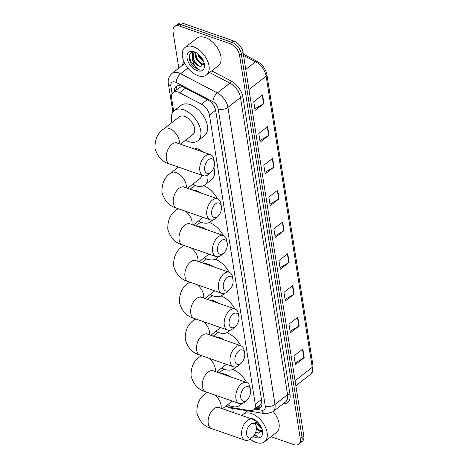 <?xml version="1.0" encoding="UTF-8"?>
<svg xmlns="http://www.w3.org/2000/svg" width="468" height="468" viewBox="0 0 468 468"><rect width="100%" height="100%" fill="white"/><g stroke="black" fill="none" stroke-linecap="round" stroke-linejoin="round"><path stroke-width="0.7" d="M225.991 405.926A10.454 6.248 -127.9 0 0 229.408 407.254L250.029 410.582A10.454 6.248 -127.9 0 0 253.714 409.822A10.454 6.248 -127.9 0 0 255.271 404.346L209.448 115.029A10.454 6.248 -127.9 0 0 201.503 104.2L179.589 92.722A10.454 6.248 -127.9 0 0 178.185 92.108A10.454 6.248 -127.9 0 0 173.142 92.524A10.454 6.248 -127.9 0 0 171.581 97.999L173.669 111.162M182.058 86.404L179.414 87.68M253.714 409.822L260.629 404.44L261.864 402.07M255.633 408.324L256.657 408.494A10.454 6.248 -127.9 0 0 260.337 407.727A10.454 6.248 -127.9 0 0 261.893 402.252L215.713 110.688A10.454 6.248 -127.9 0 0 207.774 99.859L182.573 86.656A10.454 6.248 -127.9 0 0 181.169 86.042A10.454 6.248 -127.9 0 0 176.12 86.457A10.454 6.248 -127.9 0 0 174.5 91.465M176.266 90.096A10.454 6.248 52.1 0 1 177.109 85.907M178.799 68.158L173.078 32.035A10.454 6.248 52.1 0 1 174.634 26.559A10.454 6.248 52.1 0 1 179.677 26.144L230.192 43.729A10.454 6.248 52.1 0 1 239.54 55.171L300.286 438.715A10.454 6.248 52.1 0 1 298.73 444.185A10.454 6.248 52.1 0 1 293.682 444.6L271.031 436.714M233.345 412.548L232.69 408.424M174.634 26.559L178.162 23.815A10.454 6.248 52.1 0 1 183.204 23.4L233.719 40.985L231.958 42.36A10.454 6.248 52.1 0 1 241.301 53.797L302.053 437.34A10.454 6.248 52.1 0 1 300.491 442.816A10.454 6.248 52.1 0 0 302.053 437.34L241.301 53.797A10.454 6.248 52.1 0 0 231.958 42.36L181.444 24.775L231.958 42.36L230.192 43.729M176.401 25.184A10.454 6.248 52.1 0 1 181.444 24.775A10.454 6.248 52.1 0 0 176.401 25.184M261.115 406.908A10.454 6.248 52.1 0 1 258.418 407.119L257.394 406.955M233.719 40.985A10.454 6.248 52.1 0 1 243.067 52.428L303.814 435.965A10.454 6.248 52.1 0 1 302.258 441.441L298.73 444.185M294.138 294.156L285.316 301.018L283.941 292.348L292.763 285.492L294.138 294.156A2.785 1.515 -9 0 1 293.799 294.384L292.43 285.749M299.169 325.927L290.347 332.783L288.978 324.119L297.794 317.257L299.169 325.927A2.785 1.515 -9 0 1 298.83 326.149L297.461 317.52M304.2 357.692L295.378 364.554L294.009 355.891L302.825 349.029L304.2 357.692A2.785 1.515 -9 0 1 303.861 357.921L302.492 349.286M279.039 198.847L270.223 205.709L268.848 197.046L277.67 190.184L279.039 198.847A2.785 1.515 -9 0 1 278.706 199.076L277.337 190.441M274.008 167.076L265.192 173.938L263.817 165.274L272.639 158.412L274.008 167.076A2.785 1.515 -9 0 1 273.669 167.304L272.306 158.675M268.977 135.31L260.155 142.167L258.786 133.503L267.608 126.647L268.977 135.31A2.785 1.515 -9 0 1 268.638 135.533L267.275 126.904M263.946 103.539L255.124 110.401L253.755 101.737L262.571 94.875L263.946 103.539A2.785 1.515 -9 0 1 263.607 103.767L262.238 95.133M289.107 262.384L280.285 269.246L278.91 260.582L287.732 253.72L289.107 262.384A2.785 1.515 -9 0 1 288.768 262.612L287.399 253.978M284.076 230.619L275.254 237.475L273.879 228.811L282.701 221.955L284.076 230.619A2.785 1.515 -9 0 1 283.737 230.841L282.368 222.212M275.003 235.907L283.737 230.841M280.039 267.678L288.768 262.612M254.879 108.833L263.607 103.767M259.91 140.605L268.638 135.533M264.941 172.37L273.669 167.304M269.972 204.142L278.706 199.076M295.132 362.987L303.861 357.921M290.101 331.215L298.83 326.149M285.07 299.45L293.799 294.384M198.017 75.681A17.421 10.413 52.1 0 1 184.181 62.185A17.421 10.413 52.1 0 1 185.03 47.484A17.421 10.413 52.1 0 1 193.442 46.8A17.421 10.413 52.1 0 1 207.277 60.29A17.421 10.413 52.1 0 1 206.423 74.991A17.421 10.413 52.1 0 1 198.017 75.681M185.03 47.484L196.94 38.224A17.421 10.413 52.1 0 1 205.347 37.534A17.421 10.413 52.1 0 1 219.182 51.03A17.421 10.413 52.1 0 1 218.328 65.731L206.423 74.991M195.7 52.492L196.648 58.325L201.907 63.765L203.966 64.204M195.214 52.352L195.952 58.874L201.205 64.309L203.82 64.666M194.524 52.211L192.582 54.159L192.494 59.454A7.874 4.703 52.1 0 0 198.964 66.052A7.874 4.703 52.1 0 0 200.79 66.38L204.095 62.887M193.968 52.668L193.284 53.615L193.851 60.507L199.105 65.941L200.79 66.38M194.881 52.276L193.6 52.919M198.83 54.645L199.45 56.148L203.346 60.822L199.011 55.154M197.765 53.773L198.748 56.692L203.837 62.057M194.238 51.825A11.361 6.786 52.1 0 1 195.074 52.153A11.361 6.786 52.1 0 1 204.37 64.11A11.361 6.786 52.1 0 1 197.221 70.656A11.361 6.786 52.1 0 1 187.06 58.219A11.361 6.786 52.1 0 1 194.238 51.825M195.934 52.568C188.516 49.62 186.826 59.828 193.062 66.146L197.765 69.217L199.181 69.574L197.911 68.825C194.969 66.667 193.161 63.537 192.494 59.454M194.916 52.281L194.975 53.147M196.209 57.336L200.556 63.005M192.336 52.287L192.172 55.329M193.413 59.512L197.753 65.181M189.359 55.44L190.85 62.174L197.841 69.153L199.181 69.574M204.709 169.884A7.663 4.516 109.2 0 0 210.945 172.148A7.663 4.516 109.2 0 0 214.414 162.337A7.663 4.516 109.2 0 0 214.397 162.244A7.663 4.516 109.2 0 0 208.517 159.787A7.663 4.516 109.2 0 0 204.709 169.884M210.945 172.148L208.921 173.967A11.15 6.57 -70.8 0 1 203.235 175.716A11.15 6.57 -70.8 0 1 199.848 170.674A11.15 6.57 -70.8 0 1 202.708 158.95A11.15 6.57 -70.8 0 1 210.571 154.656A11.15 6.57 -70.8 0 1 213.934 159.559A11.15 6.57 -70.8 0 1 213.958 159.699M180.484 144.185L192.962 134.474A11.15 6.663 -127.9 0 0 193.512 125.067A11.15 6.663 -127.9 0 0 184.655 116.433A11.15 6.663 -127.9 0 0 179.273 116.871L163.841 128.881C157.751 132.836 154.797 139.294 154.978 148.245C157.476 156.798 162.396 162.063 169.738 164.052L203.235 175.716M171.92 122.593A19.165 11.454 52.1 0 1 174.353 110.547A19.165 11.454 52.1 0 1 183.602 109.787A19.165 11.454 52.1 0 1 198.824 124.634A19.165 11.454 52.1 0 1 197.882 140.798A19.165 11.454 52.1 0 1 188.633 141.558A19.165 11.454 52.1 0 1 185.615 140.195M174.353 110.547L180.97 105.405A19.165 11.454 52.1 0 1 190.219 104.645A19.165 11.454 52.1 0 1 205.434 119.486A19.165 11.454 52.1 0 1 204.498 135.656L197.882 140.798M211.7 214.016A7.663 4.516 109.2 0 0 217.936 216.28A7.663 4.516 109.2 0 0 221.399 206.47A7.663 4.516 109.2 0 0 221.387 206.37A7.663 4.516 109.2 0 0 215.508 203.919A7.663 4.516 109.2 0 0 211.7 214.016M217.936 216.28L215.906 218.094A11.15 6.57 -70.8 0 1 210.226 219.843A11.15 6.57 -70.8 0 1 206.838 214.806A11.15 6.57 -70.8 0 1 209.699 203.083A11.15 6.57 -70.8 0 1 217.556 198.789A11.15 6.57 -70.8 0 1 220.925 203.685A11.15 6.57 -70.8 0 1 220.949 203.826M207.728 174.88A19.165 11.454 52.1 0 1 204.873 184.93A19.165 11.454 52.1 0 1 195.624 185.691A19.165 11.454 52.1 0 1 192.6 184.322M191.617 148.058A19.165 11.454 52.1 0 1 197.209 148.777A19.165 11.454 52.1 0 1 203.211 152.094M187.475 188.311L199.953 178.606A11.15 6.663 -127.9 0 0 201.69 175.178M213.858 167.503A19.165 11.454 52.1 0 1 211.489 179.788L204.873 184.93M217.521 250.754A7.663 4.516 109.2 0 0 223.757 253.012A7.663 4.516 109.2 0 0 227.22 243.208A7.663 4.516 109.2 0 0 227.202 243.108A7.663 4.516 109.2 0 0 221.323 240.651A7.663 4.516 109.2 0 0 217.521 250.754M223.757 253.012L221.727 254.832A11.15 6.57 -70.8 0 1 216.046 256.581A11.15 6.57 -70.8 0 1 212.653 251.544A11.15 6.57 -70.8 0 1 215.52 239.821A11.15 6.57 -70.8 0 1 223.376 235.521A11.15 6.57 -70.8 0 1 226.746 240.423A11.15 6.57 -70.8 0 1 226.769 240.564M212.226 220.013A19.165 11.454 52.1 0 1 210.694 221.668A19.165 11.454 52.1 0 1 201.445 222.429A19.165 11.454 52.1 0 1 198.42 221.06M191.921 189.862A19.165 11.454 52.1 0 1 196.414 190.657A19.165 11.454 52.1 0 1 201.158 193.079M190.014 189.195L193.775 186.27A19.165 11.454 52.1 0 1 195.057 185.48M203.592 185.72A19.165 11.454 52.1 0 1 217.444 198.748M223.335 287.487A7.663 4.516 109.2 0 0 229.572 289.75A7.663 4.516 109.2 0 0 233.041 279.94A7.663 4.516 109.2 0 0 233.023 279.846A7.663 4.516 109.2 0 0 227.144 277.389A7.663 4.516 109.2 0 0 223.335 287.487M229.572 289.75L227.547 291.57A11.15 6.57 -70.8 0 1 221.861 293.319A11.15 6.57 -70.8 0 1 218.474 288.276A11.15 6.57 -70.8 0 1 221.335 276.559A11.15 6.57 -70.8 0 1 229.197 272.259A11.15 6.57 -70.8 0 1 232.561 277.161A11.15 6.57 -70.8 0 1 232.584 277.302M218.041 256.751A19.165 11.454 52.1 0 1 216.508 258.406A19.165 11.454 52.1 0 1 207.26 259.161A19.165 11.454 52.1 0 1 204.241 257.798M197.742 226.6A19.165 11.454 52.1 0 1 202.229 227.395A19.165 11.454 52.1 0 1 206.973 229.811M195.835 225.933L199.596 223.008A19.165 11.454 52.1 0 1 200.877 222.218M209.412 222.458A19.165 11.454 52.1 0 1 223.259 235.486M229.156 324.225A7.663 4.516 109.2 0 0 235.392 326.488A7.663 4.516 109.2 0 0 238.855 316.678A7.663 4.516 109.2 0 0 238.844 316.584A7.663 4.516 109.2 0 0 232.965 314.127A7.663 4.516 109.2 0 0 229.156 324.225M235.392 326.488L233.362 328.308A11.15 6.57 -70.8 0 1 227.682 330.057A11.15 6.57 -70.8 0 1 224.289 325.014A11.15 6.57 -70.8 0 1 227.155 313.291A11.15 6.57 -70.8 0 1 235.012 308.997A11.15 6.57 -70.8 0 1 238.382 313.899A11.15 6.57 -70.8 0 1 238.405 314.04M223.862 293.489A19.165 11.454 52.1 0 1 222.329 295.138A19.165 11.454 52.1 0 1 213.08 295.899A19.165 11.454 52.1 0 1 210.056 294.536M203.562 263.338A19.165 11.454 52.1 0 1 208.049 264.127A19.165 11.454 52.1 0 1 212.794 266.549M201.649 262.671L205.417 259.746A19.165 11.454 52.1 0 1 206.698 258.956M215.227 259.196A19.165 11.454 52.1 0 1 229.08 272.218M234.971 360.963A7.663 4.516 109.2 0 0 241.213 363.226A7.663 4.516 109.2 0 0 244.676 353.416A7.663 4.516 109.2 0 0 244.659 353.317A7.663 4.516 109.2 0 0 238.779 350.865A7.663 4.516 109.2 0 0 234.971 360.963M241.213 363.226L239.183 365.046A11.15 6.57 -70.8 0 1 233.503 366.795A11.15 6.57 -70.8 0 1 230.11 361.752A11.15 6.57 -70.8 0 1 232.976 350.029A11.15 6.57 -70.8 0 1 240.833 345.735A11.15 6.57 -70.8 0 1 244.197 350.637A11.15 6.57 -70.8 0 1 244.22 350.778M229.677 330.227A19.165 11.454 52.1 0 1 228.15 331.876A19.165 11.454 52.1 0 1 218.901 332.637A19.165 11.454 52.1 0 1 215.877 331.268M209.377 300.07A19.165 11.454 52.1 0 1 213.864 300.865A19.165 11.454 52.1 0 1 218.614 303.287M207.47 299.409L211.232 296.478A19.165 11.454 52.1 0 1 212.513 295.694M221.048 295.928A19.165 11.454 52.1 0 1 234.901 308.956M240.792 397.701A7.663 4.516 109.2 0 0 247.028 399.964A7.663 4.516 109.2 0 0 250.497 390.154A7.663 4.516 109.2 0 0 250.479 390.055A7.663 4.516 109.2 0 0 244.6 387.603A7.663 4.516 109.2 0 0 240.792 397.701M247.028 399.964L245.004 401.778A11.15 6.57 -70.8 0 1 239.318 403.527A11.15 6.57 -70.8 0 1 235.93 398.49A11.15 6.57 -70.8 0 1 238.791 386.767A11.15 6.57 -70.8 0 1 246.648 382.473A11.15 6.57 -70.8 0 1 250.017 387.369A11.15 6.57 -70.8 0 1 250.041 387.51M235.498 366.959A19.165 11.454 52.1 0 1 233.965 368.614A19.165 11.454 52.1 0 1 224.716 369.375A19.165 11.454 52.1 0 1 221.692 368.006M215.198 336.808A19.165 11.454 52.1 0 1 219.685 337.603A19.165 11.454 52.1 0 1 224.429 340.025M213.285 336.147L217.053 333.216A19.165 11.454 52.1 0 1 218.334 332.426M226.869 332.666A19.165 11.454 52.1 0 1 240.716 345.694M246.613 434.439A7.663 4.516 109.2 0 0 252.849 436.697A7.663 4.516 109.2 0 0 256.312 426.892A7.663 4.516 109.2 0 0 256.294 426.793A7.663 4.516 109.2 0 0 250.421 424.336A7.663 4.516 109.2 0 0 246.613 434.439M252.849 436.697L250.819 438.516A11.15 6.57 -70.8 0 1 245.138 440.265A11.15 6.57 -70.8 0 1 241.745 435.222A11.15 6.57 -70.8 0 1 244.612 423.505A11.15 6.57 -70.8 0 1 252.468 419.205A11.15 6.57 -70.8 0 1 255.838 424.107A11.15 6.57 -70.8 0 1 255.861 424.248M241.318 403.697A19.165 11.454 52.1 0 1 239.786 405.352A19.165 11.454 52.1 0 1 230.537 406.107A19.165 11.454 52.1 0 1 227.512 404.744M221.013 373.546A19.165 11.454 52.1 0 1 225.506 374.341A19.165 11.454 52.1 0 1 230.25 376.763M219.106 372.879L222.867 369.954A19.165 11.454 52.1 0 1 224.154 369.164M232.684 369.404A19.165 11.454 52.1 0 1 246.537 382.432M241.909 415.531A17.421 10.413 52.1 0 1 243.126 414.279A17.421 10.413 52.1 0 1 251.532 413.589A17.421 10.413 52.1 0 1 265.368 427.079A17.421 10.413 52.1 0 1 264.514 441.78A17.421 10.413 52.1 0 1 256.107 442.471A17.421 10.413 52.1 0 1 250.158 439.066M256.4 427.676L259.997 430.554L262.062 430.993M256.388 428.998L259.295 431.098L261.916 431.455M255.85 431.976L258.886 433.169L262.191 429.682M258.886 433.169A7.874 4.703 52.1 0 1 257.061 432.841A7.874 4.703 52.1 0 1 255.703 432.216M252.977 419.065L252.521 419.229M253.796 419.281L253.685 419.89M253.311 419.141L253.17 419.533M256.92 421.434L257.546 422.937L261.442 427.612L257.107 421.949M255.861 420.562L256.844 423.481L261.928 428.846M249.432 418.152A11.361 6.786 52.1 0 1 252.328 418.614A11.361 6.786 52.1 0 1 253.165 418.948A11.361 6.786 52.1 0 1 262.466 430.899A11.361 6.786 52.1 0 1 255.312 437.445A11.361 6.786 52.1 0 1 253.147 436.416M254.153 435.222L257.277 436.363L254.633 434.491M253.978 419.346L251.667 418.93M273.242 411.507A17.421 10.413 52.1 0 1 276.424 432.52L264.514 441.78M253.007 419.076L253.024 419.451M256.382 427.448L258.646 429.794M254.27 435.059L257.277 436.363M185.451 88.165L179.589 92.722M177.208 89.359A10.454 5.686 171 0 1 176.22 88.774M179.361 87.686A3.487 2.083 -127.9 0 0 178.32 88.493M180.964 86.709A10.454 5.078 -62.4 0 1 181.069 86.013M261.647 405.891A10.454 7.055 -80.8 0 1 260.629 404.44M207.365 99.643L201.503 104.2M215.631 110.22L209.448 115.029M261.466 399.532L255.271 404.346M254.691 409.061L261.764 410.202A6.967 4.165 -127.9 0 0 265.257 406.043L218.199 108.933A6.967 4.165 -127.9 0 0 212.905 101.714L176.202 82.485A6.967 4.165 -127.9 0 0 175.26 82.076A6.967 4.165 -127.9 0 0 170.861 86.001L172.089 93.781M170.861 86.001A6.967 3.791 -9 0 1 168.386 83.661C167.965 81.672 167.842 77.068 172.031 73.423A13.935 8.33 52.1 0 1 178.758 72.873A13.935 8.33 52.1 0 1 180.63 73.692L187.855 68.071M225.634 406.201L230.519 408.073A6.967 4.703 -80.8 0 1 228.636 407.09M182.315 65.426A15.678 9.372 52.1 0 1 184.059 61.928M184.819 63.484A13.935 8.33 -127.9 0 0 184.603 63.648L172.031 73.423M211.747 70.849L231.016 80.941A15.678 9.372 52.1 0 1 242.927 97.18L289.984 394.296A15.678 9.372 52.1 0 1 283.193 403.767M239.54 55.171L243.067 52.428M179.677 26.144L183.204 23.4M300.286 438.715L303.814 435.965M176.202 82.485A6.967 3.387 -62.4 0 1 180.63 73.692L217.339 92.916L229.905 83.14L209.611 72.511M212.905 101.714A6.967 3.387 -62.4 0 1 217.339 92.916A13.935 8.33 52.1 0 1 227.928 107.353L240.494 97.578A13.935 8.33 -127.9 0 0 229.905 83.14A1.743 0.848 117.6 0 0 231.016 80.941M218.199 108.933A6.967 3.791 -9 0 0 227.928 107.353L274.985 404.463L287.557 394.688L240.494 97.578A1.743 0.948 171 0 1 242.927 97.18M265.257 406.043A6.967 3.791 -9 0 0 274.985 404.463A13.935 8.33 52.1 0 1 272.908 411.764L285.474 401.989A13.935 8.33 -127.9 0 0 287.557 394.688A1.743 0.948 171 0 1 289.984 394.296M230.519 408.073L265.063 413.654A6.967 4.703 -80.8 0 1 261.764 410.202M258.418 407.119L256.657 408.494M248.953 89.569L266.134 76.208A3.487 1.895 -9 0 0 266.912 74.74L313.022 365.865A3.487 1.895 171 0 1 312.244 367.339L266.134 76.208A13.935 8.33 -127.9 0 0 255.54 61.77A3.487 1.691 -62.4 0 1 257.148 61.367C262.419 64.461 265.678 68.913 266.912 74.74M313.022 365.865C313.215 370.773 312.261 373.692 310.167 374.634A13.935 8.33 -127.9 0 0 312.244 367.339L295.062 380.7M245.753 69.387L255.54 61.77L243.553 55.493M179.156 143.723A11.15 6.663 -127.9 0 0 179.191 140.64A11.15 6.663 -127.9 0 0 169.217 128.437A11.15 6.663 -127.9 0 0 163.841 128.881M175.886 142.442L177.068 142.992A11.15 6.57 109.2 0 0 169.211 147.291A11.15 6.57 109.2 0 0 166.351 159.015A11.15 6.57 109.2 0 0 169.738 164.052M186.147 187.849A11.15 6.663 -127.9 0 0 186.182 184.772A11.15 6.663 -127.9 0 0 176.208 172.569A11.15 6.663 -127.9 0 0 170.826 173.008C164.742 176.968 161.788 183.427 161.963 192.377C164.467 200.924 169.387 206.195 176.728 208.184L210.226 219.843M182.877 186.574L184.059 187.124A11.15 6.57 109.2 0 0 176.202 191.418A11.15 6.57 109.2 0 0 173.335 203.141A11.15 6.57 109.2 0 0 176.728 208.184M178.758 208.892A11.15 6.663 -127.9 0 0 176.647 209.746C170.557 213.706 167.602 220.159 167.784 229.115C170.288 237.662 175.207 242.933 182.549 244.922L216.046 256.581M188.698 223.306L189.879 223.862A11.15 6.57 109.2 0 0 182.023 228.156A11.15 6.57 109.2 0 0 179.156 239.879A11.15 6.57 109.2 0 0 182.549 244.922M191.968 224.587A11.15 6.663 -127.9 0 0 191.997 221.51A11.15 6.663 -127.9 0 0 185.539 211.249M184.579 245.63A11.15 6.663 -127.9 0 0 182.467 246.484C176.377 250.444 173.423 256.897 173.605 265.853C176.103 274.4 181.022 279.665 188.364 281.654L221.861 293.319M194.512 260.044L195.7 260.6A11.15 6.57 109.2 0 0 187.838 264.894A11.15 6.57 109.2 0 0 184.977 276.617A11.15 6.57 109.2 0 0 188.364 281.654M197.783 261.325A11.15 6.663 -127.9 0 0 197.818 258.248A11.15 6.663 -127.9 0 0 191.359 247.987M190.394 282.362A11.15 6.663 -127.9 0 0 188.282 283.222C182.198 287.176 179.244 293.635 179.419 302.585C181.923 311.138 186.843 316.403 194.185 318.392L227.682 330.057M200.333 296.782L201.515 297.332A11.15 6.57 109.2 0 0 193.658 301.632A11.15 6.57 109.2 0 0 190.792 313.355A11.15 6.57 109.2 0 0 194.185 318.392M203.603 298.063A11.15 6.663 -127.9 0 0 203.638 294.98A11.15 6.663 -127.9 0 0 197.18 284.725M196.215 319.1A11.15 6.663 -127.9 0 0 194.103 319.954C188.013 323.915 185.059 330.373 185.24 339.323C187.738 347.87 192.664 353.141 200 355.13L233.503 366.795M206.154 333.52L207.336 334.07A11.15 6.57 109.2 0 0 199.479 338.37A11.15 6.57 109.2 0 0 196.613 350.087A11.15 6.57 109.2 0 0 200 355.13M209.424 334.801A11.15 6.663 -127.9 0 0 209.453 331.718A11.15 6.663 -127.9 0 0 202.995 321.463M202.03 355.838A11.15 6.663 -127.9 0 0 199.918 356.692C193.834 360.652 190.88 367.111 191.055 376.061C193.559 384.608 198.479 389.879 205.821 391.868L239.318 403.527M211.969 370.258L213.151 370.808A11.15 6.57 109.2 0 0 205.294 375.102A11.15 6.57 109.2 0 0 202.433 386.825A11.15 6.57 109.2 0 0 205.821 391.868M215.239 371.534A11.15 6.663 -127.9 0 0 215.274 368.456A11.15 6.663 -127.9 0 0 208.816 358.195M207.85 392.576A11.15 6.663 -127.9 0 0 205.739 393.43C199.649 397.39 196.695 403.843 196.876 412.799C199.38 421.346 204.3 426.617 211.641 428.606L245.138 440.265M217.79 406.99L218.971 407.546A11.15 6.57 109.2 0 0 211.115 411.84A11.15 6.57 109.2 0 0 208.248 423.563A11.15 6.57 109.2 0 0 211.641 428.606M221.06 408.271A11.15 6.663 -127.9 0 0 221.089 405.194A11.15 6.663 -127.9 0 0 214.631 394.933M257.874 406.581L260.711 407.043M179.759 87.376L173.142 92.524M265.063 413.654L266.52 413.794L272.908 411.764M168.386 83.661L172.891 112.098M243.337 54.136L257.148 61.367M310.167 374.634L295.864 385.761M177.068 142.992L210.571 154.656M214.397 162.244L213.934 159.559M178.448 167.082L170.826 173.008M184.059 187.124L217.556 198.789M221.387 206.37L220.925 203.685M178.062 208.646L176.647 209.746M210.694 221.668L213.08 219.808M189.879 223.862L223.376 235.521M203.147 217.38L193.29 225.049M227.202 243.108L226.746 240.423M183.877 245.384L182.467 246.484M216.508 258.406L218.901 256.546M195.7 260.6L229.197 272.259M208.968 254.118L199.111 261.787M233.023 279.846L232.561 277.161M189.698 282.122L188.282 283.222M222.329 295.138L224.716 293.284M201.515 297.332L235.012 308.997M214.789 290.856L204.925 298.525M238.844 316.584L238.382 313.899M195.513 318.86L194.103 319.954M228.15 331.876L230.537 330.022M207.336 334.07L240.833 345.735M220.603 327.594L210.746 335.258M244.659 353.317L244.197 350.637M201.334 355.592L199.918 356.692M233.965 368.614L236.358 366.754M213.151 370.808L246.648 382.473M226.424 364.326L216.567 371.996M250.479 390.055L250.017 387.369M207.154 392.33L205.739 393.43M239.786 405.352L242.172 403.492M218.971 407.546L252.468 419.205M232.239 401.064L222.382 408.734M256.294 426.793L255.838 424.107M243.126 414.279L247.56 410.828"/></g></svg>
